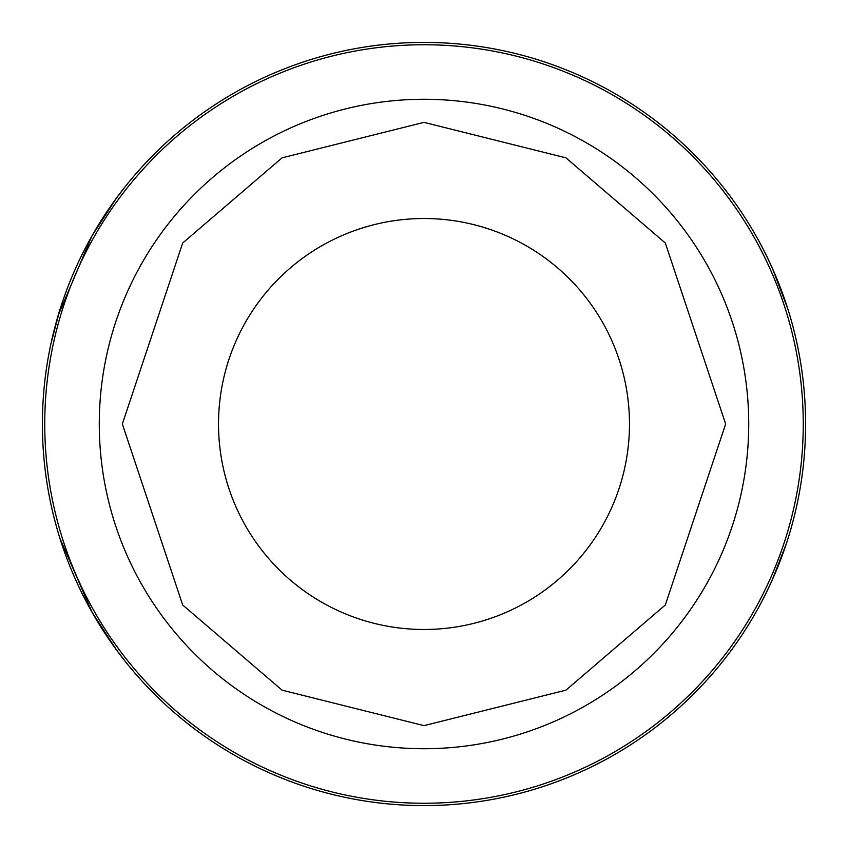 <?xml version="1.0" encoding="UTF-8"?>
<svg xmlns="http://www.w3.org/2000/svg" width="848" height="848" viewBox="0 0 848 848"><rect width="100%" height="100%" fill="white"/><g stroke="black" fill="none" stroke-linecap="round" stroke-linejoin="round"><path stroke-width="1.27" d="M59.911 538.289L91.997 612.129L116.441 649.897L125.186 661.334L116.42 649.854M629.481 424A205.481 205.481 0 0 1 424 629.481A205.481 205.481 0 0 1 218.519 424A205.481 205.481 0 0 1 424 218.519A205.481 205.481 0 0 1 629.481 424M44.753 424A379.247 379.247 0 0 0 424 803.247A379.247 379.247 0 0 0 803.247 424A379.247 379.247 0 0 0 424 44.753A379.247 379.247 0 0 0 44.753 424M42.4 424A381.6 381.6 0 0 0 424 805.6A381.6 381.6 0 0 0 805.6 424A381.6 381.6 0 0 0 424 42.4A381.6 381.6 0 0 0 42.4 424M765.426 594.437L771.892 580.806L786.382 543.589M804.879 400.532A381.6 381.6 0 0 0 796.781 342.444M787.675 308.418L772.358 268.233L766.2 255.121M773.355 270.459L786.509 304.814M58.12 315.594L91.86 236.115M92.199 235.521L116.42 198.135L125.186 186.666L116.43 198.135M796.781 505.556A381.6 381.6 0 0 0 804.879 447.468M50.912 343.864L59.72 310.336M43.471 452.609L42.972 444.914M748.72 424A324.72 324.72 0 0 0 424 99.28A324.72 324.72 0 0 0 99.28 424A324.72 324.72 0 0 0 424 748.72A324.72 324.72 0 0 0 748.72 424M122.356 424L182.691 243.016L282.055 157.845L424 122.356L565.945 157.845L665.309 243.016L725.644 424L665.309 604.984L565.945 690.155L424 725.644L282.055 690.155L182.691 604.984L122.356 424"/></g></svg>

